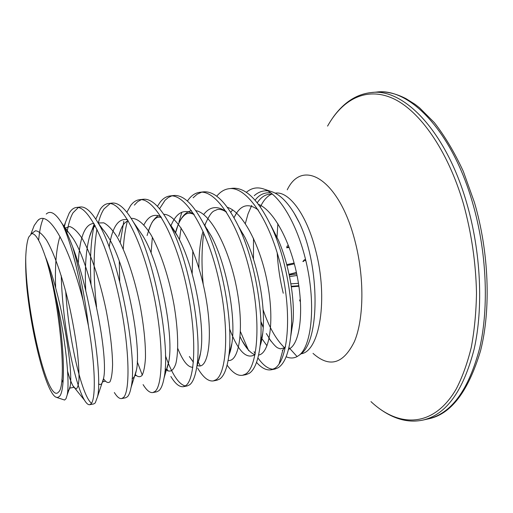 <?xml version="1.0" encoding="UTF-8"?>
<svg xmlns="http://www.w3.org/2000/svg" width="513" height="513" viewBox="0 0 513 513"><rect width="100%" height="100%" fill="white"/><g stroke="black" fill="none" stroke-linecap="round" stroke-linejoin="round"><path stroke-width="0.77" d="M283.33 277.636L283.247 277.219M271.044 341.28L266.343 333.527M56.808 397.485L64.6 400.037L66.01 398.691L67.171 395.004C69.992 382.551 65.747 338.118 55.693 296.193C64.529 343.191 65.811 390.829 59.412 396.414L57.783 397.479L55.955 397.177C46.183 392.644 31.646 335.54 26.868 287.71C25.849 275.943 25.477 265.728 25.74 257.045L25.919 253.768C26.381 246.343 27.298 240.809 28.677 237.173L31.582 233.704M30.927 233.992L34.217 225.47L37.68 220.616C48.543 208.567 69.217 245.785 83.08 300.438C77.309 267.331 70.57 242.187 62.855 225.021L61.9 223.379C55.667 213.261 50.447 210.15 46.247 214.049M43.15 218.724C40.989 223.706 39.482 230.888 38.635 240.289M55.693 296.193C52.756 281.861 49.594 269.562 46.221 259.302C60.13 304.575 67.203 386.097 58.559 392.015C47.85 405.693 25.079 307.627 25.74 257.045M256.538 362.37C261.566 368.09 266.446 370.566 271.172 369.79L274.474 368.494C287.671 361.357 292.532 316.341 281.387 268.53C270.402 220.712 246.599 185.757 228.92 188.72C224.931 189.246 221.308 191.234 218.051 194.69L216.717 196.21M271.172 369.79L274.897 369.071L278.04 367.808C285.068 363.448 289.447 351.443 291.172 331.783C293.468 303.228 286.395 260.905 273.224 230.677C259.931 201.397 246.368 187.264 232.53 188.271L228.92 188.72M61.246 275.686C62.496 324.71 74.558 384.051 84.574 400.307C86.485 403.481 88.204 404.949 89.717 404.706L91.186 403.712C95.809 398.819 95.591 367.026 88.409 325.736L83.08 300.438M89.717 404.706L93.744 403.93L95.258 402.929L97.534 396.716C102.587 376.798 90.961 294.18 72.609 246.766C79.541 269.966 84.805 296.29 88.409 325.736M114.341 392.522C117.015 396.889 119.446 398.902 121.645 398.563L123.453 397.511C130.565 391.329 129.693 344.691 118.221 293.866C106.858 243.04 88.185 205.162 76.245 207.496C73.539 207.874 71.166 209.791 69.133 213.261L65.478 222.341L64.382 226.74M121.645 398.563L125.582 397.806L127.436 396.748C128.955 395.241 130.148 392.201 131.02 387.642C138.048 360.222 119.971 257.205 97.675 222.193C91.205 211.452 85.408 206.386 80.272 207.002L76.245 207.496M78.29 207.553L73.058 212.767C70.352 217.416 68.306 224.175 66.927 233.043M143.101 384.609C146.622 390.355 149.873 393.003 152.868 392.554L155.003 391.451C163.448 385.058 163.833 338.747 152.432 288.55C141.139 238.359 121.331 201.102 108.134 203.578C105.146 203.982 102.497 205.918 100.202 209.381L95.79 219.154M152.868 392.554L156.721 391.81L158.895 390.701C161.133 388.783 162.852 384.57 164.038 378.062C170.823 348.192 155.202 258.02 133.38 222.033C125.582 208.669 118.477 202.359 112.071 203.09L108.134 203.578M110.128 203.571L104.036 208.906C101.709 212.408 99.778 217.179 98.259 223.206M170.874 376.504C175.318 383.852 179.492 387.238 183.41 386.674L185.86 385.519C195.575 378.927 197.159 332.943 185.821 283.368C174.606 233.787 153.72 197.133 139.324 199.737C136.067 200.179 133.162 202.128 130.603 205.591L126.878 212.247M183.41 386.674L187.181 385.949L189.669 384.788C192.785 382.403 195.094 376.76 196.588 367.866C202.725 336.502 189.425 258.815 168.777 222.642C159.581 206.207 151.046 198.416 143.172 199.262L139.324 199.737M141.267 199.692L137.638 201.686L134.361 205.123M197.691 368.167C203.116 377.356 208.316 381.608 213.293 380.928L216.037 379.723C226.97 372.938 229.702 327.275 218.429 278.303C207.29 229.324 185.379 193.254 169.835 195.985C166.321 196.453 163.166 198.422 160.37 201.878L157.414 206.309M213.293 380.928L216.986 380.216L219.769 379.004C223.944 376.08 226.906 368.732 228.651 356.965C233.8 325.178 222.655 259.482 203.841 224.078C193.228 204.084 183.147 194.568 173.606 195.524L169.835 195.985M171.733 195.908L168.258 197.537L165.045 200.275L159.575 208.727M227.105 365.134C232.434 372.662 237.577 376.048 242.54 375.298L245.573 374.048C257.661 367.084 261.483 321.747 250.273 273.358C239.212 224.97 216.332 189.464 199.698 192.311C195.94 192.811 192.542 194.793 189.509 198.249L187.36 201.025M242.54 375.298L246.15 374.605L249.215 373.349C254.672 369.79 258.328 360.376 260.194 345.108C264.048 314.155 254.967 260.142 238.616 226.586C226.618 202.417 214.876 190.842 203.385 191.862L199.698 192.311M201.551 192.215L197.133 194.241L193.112 197.8M65.709 291.256C68.922 341.921 82.266 396.613 91.526 403.237M94.366 224.309C90.795 240.308 89.685 260.341 91.032 284.394M96.944 229.208C93.321 250.966 93.199 276.873 96.566 306.934M123.8 221.308L120.215 242.655M119.272 261.162L119.702 281.374M127.711 219.936C125.435 228.15 123.947 237.872 123.261 249.106M137.227 361.691L142.268 375.086M166.763 368.603L167.898 371.008M152.355 237.224L151.091 253.005M165.455 355.727C171.964 374.067 178.55 384.147 185.225 385.962M181.839 212.222L178.992 221.892M181.115 227.913L179.454 239.738M198.178 361.87L200.275 365.878M205.386 223.546L204.867 226.118M203.757 232.838C201.615 248.837 201.442 266.048 203.231 284.471M207.585 229.471L207.502 229.984M254.249 195.69C258.206 192.163 262.579 190.541 267.369 190.83M246.368 192.304C251.665 187.784 257.654 186.751 264.349 189.214L272.852 192.093C280.669 195.158 288.242 202.981 295.571 215.556L299.496 223.046C320.311 266.754 319.843 341.85 300.426 354.297L299.246 355.182M264.349 189.214C281.079 195.382 299.752 228.888 307.646 268.915C315.578 308.743 310.987 345.974 299.368 355.079L297.104 356.599L288.941 347.583M286.151 356.753C289.986 358.452 293.635 358.401 297.104 356.599M260.88 321.42L263.233 327.05M299.496 223.046L294.109 213.075M272.698 194.324L272.031 194.19C266.273 193.741 261.354 196.607 257.263 202.782M285.574 346.685L282.939 349.789L279.098 363.929M240.443 331.629L248.664 350.7M273.038 369.225C268.094 368.95 263.054 365.173 257.917 357.901M255.224 353.746L254.031 351.681M46.221 259.302L45.298 256.513C39.911 240.693 35.352 233.088 31.607 233.697M62.855 225.021C66.01 230.606 69.261 237.859 72.609 246.766M303.561 261.399L304.78 259.7L303.978 260.129L303.561 261.399L302.869 261.559L304.055 260.085M300.361 299.823L299.72 299.906L300.438 300.971M305.819 260.533L305.209 260.732L304.78 259.7L305.562 259.469M300.047 301.42L300.451 301.234M299.618 300.58L300.394 300.317M275.205 193.157C288.723 190.746 306.55 214.203 315.533 249.946C328.557 298.386 319.65 351.764 301.003 353.797M284.42 347.615C275.981 339.439 268.863 326.775 263.066 309.608M253.486 259.251L253.493 238.314M260.36 206.938C263.381 200.448 267.132 196.19 271.621 194.151M283.247 293.224C279.976 279.918 277.963 266.459 277.206 252.851M276.969 237.538L277.879 223.687M287.254 189.81C302.388 157.914 338.971 178.87 354.804 240.353C364.531 276.783 364.057 318.676 354.419 341.568C343.261 364.102 329.461 368.039 313.02 353.38M327.57 126.102C342.485 99.33 366.269 86.447 392.977 98.458C419.563 110.577 447.669 149.995 463.444 203.796C471.518 233.146 475.872 262.893 476.5 293.032C476.167 312.436 474.422 330.571 471.261 347.436C467.362 363.307 462.36 377.145 456.256 388.957C433.556 428.041 398.819 427.868 370.97 401.615M333.033 117.4C343.8 102.369 356.593 94.084 371.406 92.545C403.526 87.973 445.951 130.86 466.689 203.001C480.918 251.614 483.496 307.742 474.153 349.084C463.284 390.989 446.227 414.651 422.994 420.07L428.073 418.935C450.69 414.6 468.183 391.881 480.553 350.783C491.05 309.634 489.069 252.05 474.403 202.359L463.297 171.316C454.537 152.387 444.886 136.157 434.344 122.626L419.519 107.781L415.017 104.293L406.065 98.676C395.651 93.347 385.821 91.141 376.587 92.071C408.957 87.473 451.626 130.238 472.402 202.199C486.657 250.69 489.178 306.697 479.706 347.974C468.696 389.816 451.485 413.472 428.073 418.935M258.449 204.309C273.775 210.407 290.512 241.623 297.271 276.629C304.106 311.622 299.868 342.389 289.992 348.481L288.479 349.52M282.772 350.417L282.272 350.308M270.896 341.081L269.12 338.516M263.207 327.557L260.905 322.093M266.997 345.813L260.822 337.112M243.438 234.839L243.483 234.447M245.336 223.578L248.01 213.966L251.697 205.45M255.108 200.211C259.116 194.767 264.336 192.304 270.768 192.817M236.564 213.055L234.018 217.685M240.116 336.791L242.072 340.677C246.278 348.417 250.549 353.091 254.89 354.695M258.61 355.034C269.222 353.675 274.692 322.818 267.728 284.612C260.88 246.394 242.893 211.818 227.381 207.342M204.764 225.194L204.616 225.611M203.077 231.305L201.93 235.243C199.826 245.073 198.82 256.038 198.903 268.145M228.105 360.421C238.75 362.428 244.483 331.225 237.064 290.441C229.786 249.651 210.946 213.03 195.819 210.663M191.484 210.606C184.308 212.305 178.96 219.718 175.44 232.838C178.999 221 181.346 218.192 184.347 215.293C187.13 212.76 190.426 212.549 194.222 214.652M197.261 365.327C207.791 371.072 213.626 339.728 205.662 296.213C197.858 252.717 178.255 214.12 163.756 214.319M158.37 215.659C154.266 218.134 150.963 223.187 148.456 230.812M164.885 371.701C166.533 370.059 167.802 366.808 168.687 361.947C166.969 368.372 166.122 371.002 166.141 369.854L165.122 368.841C169.63 373.015 173.182 371.354 175.786 363.852C178.736 352.431 178.319 329.962 173.862 303.991C169.04 277.86 160.563 251.742 151.207 235.21C144.166 223.745 137.215 218.012 131.193 218.384M121.158 228.753L118.58 236.313C121.273 227.169 122.863 225.322 124.268 223.527C126.313 221.501 127.699 220.705 128.43 221.135M135.105 374.426C137.74 377.087 140.062 377.401 142.069 375.388C143.807 371.957 144.929 366.211 145.448 358.151C145.705 344.056 143.954 326.646 140.196 305.915C134.752 278.739 125.98 252.261 116.842 236.512C112.289 229.548 107.935 224.995 103.786 222.841L98.137 222.988M94.982 225.431C92.693 228.061 90.807 232.056 89.313 237.429C85.812 251.139 84.632 268.908 85.767 290.743M103.607 378.863C106.05 382.384 108.166 383.358 109.955 381.8C111.462 378.684 112.334 373.002 112.584 364.743C112.43 350.693 110.218 331.206 106.05 309.814C100.067 281.079 90.968 253.505 82.022 238.269C77.61 231.69 73.494 227.772 69.672 226.528L64.632 228.311M60.079 236.673L59.245 238.878C56.071 250.966 54.878 267.324 55.654 287.953M67.601 371.329C69.537 378.132 71.378 383.044 73.115 386.077L75.898 388.95C77.45 388.482 78.476 385.321 78.983 379.473C79.117 372.098 78.547 362.511 77.271 350.719C75.571 337.932 73.205 324.28 70.178 309.756C63.657 280.605 54.692 253.794 46.465 240.026C42.444 234.21 38.789 231.119 35.5 230.747L31.274 233.813M290.826 335.739L293.032 321.516C294.879 298.681 289.172 264.746 278.29 239.949L270.761 225.188M232.62 209.939L230.767 212.279M229.625 328.955C238.109 351.309 246.586 359.837 255.07 354.534M260.097 345.916L262.759 332.975C265.837 308.249 258.533 265.138 244.977 237.474L238.616 226.586M226.105 211.542C217.281 205.456 209.798 206.457 203.642 214.556M192.83 250.716L192.163 273.73M228.869 355.252L231.927 343.287C236.018 317.9 227.06 265.606 211.382 236.236L203.565 223.546M193.741 213.908C183.827 208.425 176.158 212.568 170.72 226.348M177.754 348.449C182.936 361.171 187.963 367.443 192.837 367.263M197.139 363.858C198.621 361.421 199.762 357.773 200.557 352.899C205.431 327.858 194.754 266.138 177.427 235.877L169.463 223.918M160.915 216.64C153.951 213.479 148.283 216.242 143.903 224.925M164.038 378.062L168.687 361.947C174.061 338.073 161.524 266.58 143.063 236.185L136.625 226.778M127.615 219.782C118.375 217.794 112.225 226.938 109.16 247.215M132.072 378.568C133.944 378.145 135.355 375.465 136.311 370.527C141.87 348.571 127.346 266.991 108.301 237.109C105.505 232.447 102.786 228.958 100.144 226.637M93.853 223.405C84.825 224.027 79.624 237.333 78.252 263.316M98.579 383.833C100.792 385.558 102.408 383.865 103.44 378.754C108.852 359.453 92.212 267.363 73.109 238.551L61.9 223.379M61.868 379.466L62.996 382.679M67.754 390.451C68.78 390.682 69.55 389.425 70.057 386.687C73.814 373.022 61.772 296.027 45.298 256.513M286.818 247.247L288.992 246.933M288.396 245.355L286.818 246.368M286.754 264.618L294.122 263.054M289.178 247.439L286.671 247.792M289.075 274.295L296.411 272.448M294.347 263.881L286.972 265.452M289.249 275.109L296.732 273.961M296.45 272.634L289.114 274.481M297.04 275.462L289.563 276.622M291.269 286.286L298.829 285.735M298.463 283.343L290.884 283.824L298.463 283.33M298.906 286.26L291.352 286.818M378.844 408.22C393.708 419.204 408.425 423.154 422.994 420.07M300.426 354.297L299.368 355.079M298.81 221.642L295.308 215.094M269.113 338.529C277.674 350.026 277.931 347.416 280.201 348.872L284.029 347.942M37.68 220.616L38.892 219.686M234.043 217.73C240.007 204.905 248.125 202.366 258.392 210.112M270.749 225.169L278.29 239.949L273.224 230.677M260.104 345.877C261.252 342.665 262.137 338.362 262.759 332.975L260.194 345.108M204.681 225.431C211.952 208.849 214.101 211.568 216.903 209.65C219.731 208.9 222.937 209.746 226.522 212.183M228.888 355.118C230.125 352.604 231.139 348.66 231.927 343.287L228.651 356.965M203.578 223.572L211.382 236.236L203.841 224.078M193.407 362.178L189.361 356.529L193.401 362.236M197.178 363.505C198.268 362.511 199.397 358.978 200.557 352.899L196.588 367.866M147.077 235.55C149.854 226.489 152.066 221.417 153.714 220.327C155.946 217.441 158.543 216.531 161.505 217.583M169.495 223.989C171.489 226.143 174.131 230.106 177.427 235.877L168.777 222.642M136.67 226.849L133.38 222.033M135.092 374.471L135.836 375.503L135.034 375.651L136.311 370.527L131.02 387.642M94.193 224.001L89.313 237.429C92.667 227.342 92.59 228.785 95.187 225.81M102.619 229.138L97.675 222.193M105.043 381.319L102.927 381.723L103.44 378.754L97.534 396.716M65.279 229.6C66.049 229.144 68.659 232.132 73.109 238.551M84.574 400.307L73.115 386.077L73.667 387.373L70.012 388.072L70.057 386.687L67.171 395.004M290.826 335.746L293.032 321.516L291.172 331.783M65.478 222.341L64.01 226.239M136.298 375.708L135.169 374.233M165.417 369.136L165.128 368.757M177.973 225.162L175.536 232.985M247.51 348.943L242.072 340.677M371.406 92.545L376.587 92.071M305.556 259.443L304.78 259.7M283.234 277.161L283.413 278.072"/></g></svg>
